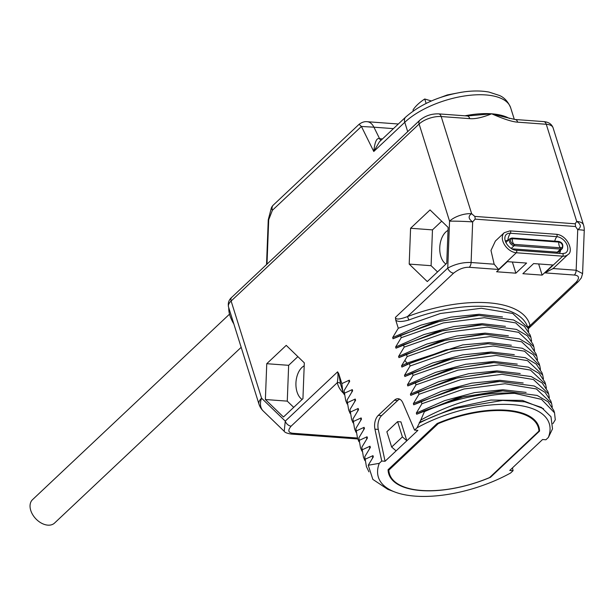 <?xml version="1.0" encoding="UTF-8"?>
<svg xmlns="http://www.w3.org/2000/svg" width="615" height="615" viewBox="0 0 615 615"><rect width="100%" height="100%" fill="white"/><g stroke="black" fill="none" stroke-linecap="round" stroke-linejoin="round"><path stroke-width="0.92" d="M417.032 427.786L414.564 430.108L402.848 402.887A11.001 6.627 -85.8 0 0 398.12 398.72A11.001 6.627 -85.8 0 0 394.361 400.257L378.286 415.386A11.001 6.627 -85.8 0 0 374.942 429.162L381.738 461.019L379.271 463.341A89.544 39.252 162.6 0 0 394.945 492.038A89.544 39.252 162.6 0 0 510.604 473.004L513.071 470.683L509.75 470.437L542.568 439.525L545.897 439.771L548.365 437.45A89.544 39.252 162.6 0 0 512.395 404.647A89.544 39.252 162.6 0 0 417.032 427.786L420.775 420.083C451.756 402.925 483.052 394.015 514.655 393.354L541.484 399.358L554.53 412.819L555.284 419.822L552.885 423.689M548.365 437.45L552.516 428.863L550.979 416.724L541.438 407.422L524.803 401.818L502.647 400.427L458.452 407.868A91.843 40.259 162.6 0 0 419.422 422.982M513.071 470.683L512.472 467.869M576.716 221.438A16.497 7.234 -17.4 0 1 583.504 224.929L553.062 127.766A16.497 7.234 -17.4 0 0 546.266 124.276L576.716 221.438L575.156 223.791A5.497 3.313 -85.8 0 1 575.502 226.528L577.731 229.641C581.506 227.181 581.167 224.444 576.716 221.438M228.511 306.931A16.497 7.234 -17.4 0 1 231.125 301.035L261.575 398.197A16.497 7.234 -17.4 0 0 258.961 404.093L228.511 306.931C227.788 302.995 228.865 299.797 231.732 297.353L419.714 120.325C425.073 115.843 431.376 113.69 438.618 113.867L467.185 115.966A5.504 3.313 94.2 0 1 469.768 118.641C475.172 119.133 482.468 117.519 491.662 113.806C503.67 119.072 512.349 121.862 517.692 122.17L546.266 124.276A5.497 3.313 94.2 0 0 543.683 121.601C548.549 121.993 551.678 124.046 553.062 127.766M528.216 329.463L530.022 325.643L576.186 282.17C579.768 277.911 579.146 275.535 574.318 275.036L544.99 272.875L562.717 256.178L516.316 252.765A12.654 8.433 -133.3 0 1 504.392 244.562A12.654 8.433 -133.3 0 1 504.238 232.701L495.398 241.026L490.985 250.443L494.16 264.204L498.588 269.462L469.253 267.302A5.497 3.313 -85.8 0 0 471.098 262.505C462.949 262.205 455.169 264.073 447.751 268.109L449.557 221.169A16.497 7.234 -17.4 0 1 471.644 213.705L474.78 216.403A5.497 3.313 94.2 0 1 475.126 219.14L575.502 226.528M340.672 384.252A2.752 2.468 167.3 0 0 337.297 382.676C338.104 377.395 338.204 373.782 337.597 371.837L338.734 373.689L340.672 384.252A97.8 42.873 162.6 0 0 341.079 385.759L342.755 391.109L341.848 383.606L338.734 373.689M341.848 383.606L349.312 380.17L349.681 381.354L344.062 390.679L345.707 400.55L344.062 390.679M344.8 393.039L352.272 389.61L352.641 390.786L347.021 400.119L348.667 409.982L347.021 400.119M347.759 402.479L355.224 399.043L355.593 400.219L349.973 409.552L351.626 419.415L349.973 409.552M350.711 411.912L358.184 408.475L358.553 409.659L352.933 418.984L354.578 428.855L352.933 418.984M353.671 421.344L361.136 417.916L361.512 419.092L355.885 428.424L357.538 438.287L355.885 428.424M356.631 430.777L364.095 427.348L364.464 428.524L358.845 437.857L360.49 447.72L358.845 437.857M359.583 440.217L367.055 436.781L367.424 437.965L361.805 447.29L363.45 457.153L361.805 447.29M362.543 449.65L370.007 446.221L370.376 447.397L364.757 456.73L366.409 466.593L364.757 456.73M365.495 459.082L372.967 455.654L373.336 456.83L368.247 465.248L372.851 479.4L387.819 489.348L394.945 492.038M379.271 463.341L368.247 465.248M420.775 420.083L424.419 411.666L424.15 410.812L416.686 414.241L416.317 413.065L421.936 403.732L421.19 401.38L413.726 404.808L413.357 403.632L418.976 394.3L418.238 391.94L410.766 395.376L410.397 394.192L416.017 384.867L415.279 382.507L407.814 385.936L407.445 384.759L413.065 375.427L412.327 373.074L404.855 376.503L404.486 375.327L410.105 365.994L409.367 363.634L401.902 367.07L401.526 365.887L407.153 356.562L406.407 354.202L398.943 357.63L398.574 356.454L404.193 347.121L403.455 344.769L395.983 348.198L395.614 347.021L401.234 337.689L400.496 335.329L393.031 338.765L392.662 337.581L398.282 328.256L395.706 320.038L395.43 317.378C395.537 319.792 399.542 319.539 407.445 316.617L408.898 320.008C401.964 321.937 397.567 321.945 395.706 320.038M430.046 209.93L410.582 228.265L409.198 264.089L427.287 281.57L446.751 263.243L448.135 227.419L430.046 209.93M286.229 345.369L266.756 363.703L265.38 399.527L283.461 417.016L302.934 398.681L304.31 362.858L286.229 345.369M467.185 115.966L491.662 113.806L505.084 117.181M382.484 138.929L379.609 138.713L373.92 127.19L361.42 126.459L272.391 210.299L271.315 208.047A7.703 7.703 0 0 1 273.237 205.149A7.703 5.135 46.7 0 0 272.391 210.299L268.709 219.739L266.995 264.143M514.317 119.418L510.658 107.748A60.501 26.522 162.6 0 0 466.262 95.725A60.501 26.522 162.6 0 0 404.77 122.3A7.703 5.135 -133.3 0 1 405.616 117.142L379.394 141.834L373.774 151.49L361.42 126.459L359.091 124.299C361.928 122.231 364.626 121.37 367.186 121.709A16.497 9.94 -85.8 0 0 367.186 121.709A16.497 9.94 -85.8 0 1 373.92 127.19L393.423 128.627M381.023 140.305A5.497 3.313 -85.8 0 1 379.609 138.713C376.741 137.545 374.796 141.804 373.774 151.49L404.77 122.3L407.699 131.641M505.061 117.173L515.109 119.495A5.497 3.313 94.2 0 1 517.692 122.17M431.369 100.983L424.734 98.992L426.118 103.412M424.734 98.992A41.805 18.327 162.6 0 0 412.996 110.039L413.28 110.954M344.185 394.546L342.755 391.109M348.751 382.838L349.312 380.17M347.144 403.986L345.707 400.55M351.703 392.278L352.272 389.61M350.104 413.418L348.667 409.982M354.663 401.71L355.224 399.043M353.056 422.851L351.626 419.415M357.623 411.143L358.184 408.475M356.016 432.284L354.578 428.847M360.575 420.583L361.136 417.916M358.968 441.724L357.538 438.287M363.534 430.016L364.095 427.348M361.928 451.156L360.49 447.72M366.494 439.448L367.055 436.781M364.887 460.589L363.45 457.153M369.446 448.881L370.007 446.221M368.915 471.836L366.409 466.593M372.406 458.321L372.967 455.654M381.738 461.019L385.067 461.265L396.106 450.864L391.655 447.036L386.866 431.753L397.605 421.636L400.934 421.882L406.846 440.747L396.106 450.864M397.605 421.636L402.395 436.919L406.846 440.747L417.893 430.354L414.564 430.108M539.57 431.061A78.659 34.478 162.6 0 0 538.878 426.872A78.659 34.478 162.6 0 0 437.134 423.52L388.065 469.729A78.659 34.478 162.6 0 0 388.765 473.919A78.659 34.478 162.6 0 0 490.509 477.271L539.57 431.061L537.056 423.035M399.758 399.197A11.001 6.627 -85.8 0 0 397.69 400.503L381.615 415.632A11.001 6.627 -85.8 0 0 378.271 429.408L385.067 461.265M402.395 436.919L391.655 447.036M458.452 407.868L502.555 400.434M419.269 422.497L454.308 407.83L490.839 400.058L522.45 400.419L543.575 408.752M514.655 393.354A97.8 42.873 162.6 0 0 424.419 411.666M554.53 412.819L553.792 410.459L548.057 401.818L537.164 395.445L502.739 390.894L463.679 396.69L424.15 410.812M416.686 414.241L457.768 397.782L499.434 391.002L502.739 390.894M416.317 413.065L444.545 400.657L474.565 392.593L502.862 389.756L526.133 392.416M421.936 403.732L464.01 388.988L505.015 383.745L536.395 388.949L551.57 403.386L552.301 407.038M551.57 403.386L550.832 401.026L545.098 392.385L534.204 386.005L499.78 381.461L460.727 387.258L421.19 401.38M413.726 404.808L454.816 388.342L496.482 381.569L499.78 381.461M413.357 403.632L441.585 391.217L471.605 383.153L499.91 380.316L523.173 382.976M418.976 394.3L461.05 379.555L502.063 374.312L533.436 379.517L548.618 393.946L549.349 397.605M548.618 393.946L547.873 391.586L542.146 382.953L531.245 376.572L496.828 372.021L457.768 377.818L418.238 391.94M410.766 395.376L451.856 378.909L493.522 372.129L496.828 372.029M410.397 394.192L438.633 381.784L468.653 373.72L496.951 370.883L520.213 373.543M416.017 384.867L458.098 370.115L499.103 364.872L530.484 370.084L545.659 384.513L546.389 388.173M545.659 384.513L544.921 382.153L539.186 373.52L528.293 367.14L493.868 362.589L454.808 368.385L415.279 382.507M407.814 385.936L448.904 369.477L490.562 362.696L493.868 362.589M407.445 384.759L435.674 372.352L465.693 364.288L493.991 361.451L517.261 364.111M413.065 375.427L455.138 360.682L496.151 355.439L527.524 360.644L542.699 375.081L543.437 378.732M542.699 375.081L541.961 372.721L536.234 364.08L525.333 357.699L490.916 353.156L451.856 358.952L412.327 373.074M404.855 376.503L445.944 360.036L487.61 353.264L490.916 353.156M404.486 375.327L432.714 362.911L462.741 354.855L491.039 352.011L514.301 354.671M410.105 365.994L452.179 351.25L493.192 346.007L524.572 351.211L539.747 365.641L540.477 369.3M539.747 365.641L539.009 363.281L533.274 354.647L522.373 348.267L487.941 343.716L448.889 349.52L409.367 363.634M401.902 367.07L407.253 364.288L446.006 349.781L487.941 343.724M401.526 365.887L406.884 363.111L462.757 344.884L489.394 342.578L511.349 345.238M407.153 356.562L449.227 341.809L490.232 336.566L521.612 341.779L536.787 356.208L537.518 359.867M536.787 356.208L536.049 353.848L530.315 345.215L519.421 338.834L484.997 334.283L445.937 340.08L406.407 354.202M398.943 357.63L440.033 341.171L481.699 334.391L484.997 334.283M398.574 356.454L426.802 344.046L456.822 335.982L485.127 333.146L508.39 335.805M404.193 347.121L446.267 332.377L487.28 327.134L518.653 332.338L533.835 346.775L534.566 350.427M533.835 346.775L533.09 344.415L527.363 335.775L516.462 329.394L482.045 324.851L442.985 330.647L403.455 344.769M395.983 348.198L437.073 331.739L478.739 324.958L482.045 324.851M395.614 347.021L423.85 334.606L453.87 326.55L482.168 323.705L505.43 326.365M401.234 337.689L443.315 322.944L484.32 317.701L515.701 322.906L530.876 337.335L531.606 340.994M530.876 337.335L530.138 334.983L524.403 326.342L513.51 319.961L479.085 315.41L440.025 321.214L400.496 335.329M393.031 338.765L434.113 322.298L475.779 315.518L479.085 315.418M392.662 337.581L420.891 325.174L450.91 317.109L479.208 314.273L502.478 316.933M398.282 328.256L440.355 313.512L481.361 308.261L512.741 313.473L527.916 327.903L528.654 331.562M515.87 273.183L526.609 263.066L507.352 261.652L496.605 271.769L515.87 273.183L512.372 262.021M533.62 263.581L522.873 273.698L542.138 275.113L552.877 264.996L533.62 263.581M494.16 264.204L471.098 262.505L472.666 221.907A16.497 0.761 2.2 0 0 449.557 221.169L419.115 124.007A16.497 7.234 -17.4 0 1 441.193 116.543L471.644 213.705C468.007 216.119 468.346 218.855 472.666 221.907L475.126 219.14M544.99 272.875L553.1 268.54M582.59 273.614L576.163 270.239L577.731 229.641A16.497 0.761 -177.8 0 1 584.25 230.502L582.59 273.614L581.321 277.903L578.477 281.455A5.497 3.667 46.7 0 1 576.186 282.17M469.253 267.302C464.141 267.071 458.921 269.016 453.609 273.145L407.445 316.617A100.545 44.08 162.6 0 1 530.022 325.643A2.752 2.468 -12.7 0 0 528.031 328.272M511.795 248.814L557.259 252.158L560.526 249.083A4.397 2.937 -133.3 0 0 562.356 248.514C563.586 244.57 562.279 242.21 558.428 241.426A0.784 0.469 -85.8 0 1 558.835 242.087A3.329 2.222 -133.3 0 1 562.379 245.131A3.329 2.222 -133.3 0 1 560.626 247.791A5.497 3.313 -85.8 0 1 559.127 245.508A5.497 3.313 94.2 0 1 558.835 242.087L512.433 238.674A0.784 0.469 -85.8 0 0 512.018 238.013L509.92 238.689A4.397 2.937 -133.3 0 0 509.973 242.817A4.397 2.937 -133.3 0 0 514.117 245.669A0.784 0.469 94.2 0 0 514.225 244.378A3.329 2.222 -133.3 0 1 510.681 241.326A3.329 2.222 -133.3 0 1 512.433 238.674A5.497 3.313 94.2 0 0 512.718 242.095A5.497 3.313 -85.8 0 0 514.225 244.378L560.626 247.791A0.784 0.469 94.2 0 1 560.526 249.083L514.117 245.669L511.18 248.437M538.64 263.95L542.138 275.113M490.509 477.271L490.37 476.825M388.826 470.168L438.211 423.658A77.959 34.171 -17.4 0 1 538.279 427.31A77.959 34.171 -17.4 0 1 538.955 431.077L489.571 477.586A77.959 34.171 -17.4 0 1 389.495 473.934A77.959 34.171 -17.4 0 1 388.826 470.168L388.542 469.276M438.211 423.658L438.049 423.135M258.961 404.093A16.497 16.497 0 0 0 263.243 411.02A16.497 11.77 134 0 1 261.575 398.197L285.275 421.114L284.215 431.3M441.693 221.192L432.468 229.879L431.092 265.695L437.534 271.922M410.582 228.265L432.468 229.879M409.198 264.089L431.092 265.695M445.921 264.027A17.873 10.77 94.2 0 1 439.733 248.891A17.873 10.77 94.2 0 1 445.752 232.032A17.873 10.77 94.2 0 1 448.02 230.387M297.868 356.631L288.65 365.318L287.267 401.134L293.709 407.361M266.756 363.703L288.65 365.318M265.38 399.527L287.267 401.134M302.096 399.466A17.873 10.77 94.2 0 1 295.915 384.329A17.873 10.77 94.2 0 1 301.927 367.47A17.873 10.77 94.2 0 1 304.194 365.825M228.78 307.784A25.3 16.874 46.7 0 0 231.286 319.054A25.3 16.874 46.7 0 0 233.639 323.282M231.286 319.054L231.94 320.461A22.002 14.675 46.7 0 0 233.831 323.897M241.172 347.321L54.55 523.065A16.067 10.716 -133.3 0 1 41.582 523.219A16.067 10.716 -133.3 0 1 30.75 510.427A16.067 10.716 -133.3 0 1 32.526 499.672L229.518 314.157M438.618 113.867A5.497 3.313 94.2 0 1 441.193 116.543L469.768 118.641M474.78 216.403L575.156 223.791M337.597 371.837L285.275 421.114A5.497 3.667 -133.3 0 0 291.133 426.149C287.551 430.408 288.174 432.783 293.001 433.283A5.497 3.313 94.2 0 1 291.118 434.052L357.761 438.956M453.609 273.145A5.497 3.667 -133.3 0 1 447.751 268.109L395.43 317.378M231.732 297.353A5.497 3.667 46.7 0 0 231.125 301.035L419.115 124.007A5.497 3.667 46.7 0 1 419.714 120.325M464.971 115.804A60.501 26.522 -17.4 0 1 491.662 113.806A60.501 26.522 -17.4 0 1 509.451 118.48M268.709 219.739L268.255 219.786L266.533 264.581M293.001 433.283L357.453 438.026M291.133 426.149L337.297 382.676A100.545 44.08 162.6 0 0 343.616 393.385M374.942 429.162L378.271 429.408M378.286 415.386L381.615 415.632M394.361 400.257L397.69 400.503M406.354 364.941L407.253 364.288L406.884 363.111L404.916 360.367M527.916 327.903L527.724 327.272A97.8 42.873 162.6 0 0 408.898 320.008M515.724 250.305A1.368 0.823 94.2 0 1 516.047 250.228A1.368 0.823 94.2 0 1 516.761 251.258A1.368 0.823 94.2 0 1 516.316 252.765L498.588 269.462M553.116 268.547L576.163 270.239A5.497 3.313 -85.8 0 1 574.318 275.036M567.991 254.533A12.654 8.433 -133.3 0 1 562.717 256.178A1.368 0.823 94.2 0 0 563.171 254.671A1.368 0.823 94.2 0 0 562.456 253.641L565.377 253.088A9.94 6.627 -133.3 0 0 566.538 243.809A9.94 6.627 -133.3 0 0 556.783 236.675A1.368 0.823 -85.8 0 0 557.09 235.199A1.368 0.823 -85.8 0 0 556.39 234.284C567.753 235.291 573.941 251.658 567.991 254.533L552.731 268.909M562.125 253.726A1.368 0.823 94.2 0 1 562.456 253.641L516.047 250.228C510.819 250.213 502.394 241.795 505.53 235.399A9.94 6.627 -133.3 0 1 510.381 233.262A1.368 0.823 -85.8 0 0 510.681 231.786A1.368 0.823 -85.8 0 0 509.981 230.871L504.238 232.701M560.465 250.29A5.643 3.767 -133.3 0 1 558.704 253.365M554.722 241.149A11.001 6.627 94.2 0 1 556.783 236.675L510.381 233.262A11.001 6.627 94.2 0 0 507.813 240.45L508.036 240.465M505.384 241.257A5.643 3.767 -133.3 0 1 507.813 240.45A0.784 0.469 94.2 0 0 507.805 240.673M506.06 242.81A4.397 2.937 -133.3 0 1 506.652 241.764L509.92 238.689M562.356 248.514L559.089 251.589A4.397 2.937 -133.3 0 1 557.259 252.158A0.784 0.469 -85.8 0 0 557.052 253.242M511.749 238.12A0.784 0.469 -85.8 0 1 512.018 238.013L558.428 241.426A0.784 0.469 -85.8 0 0 558.159 241.534M271.315 208.039L268.255 219.786M273.237 205.149L359.091 124.299M398.336 123.999L367.193 121.709M515.109 119.495L543.683 121.601M405.616 117.142C420.906 103.804 440.578 95.348 464.617 91.781C473.627 90.636 481.737 90.728 488.971 92.066L499.457 95.479C504.362 97.57 508.098 101.66 510.658 107.748M440.863 97.331L447.305 94.948L461.68 92.196M584.25 230.502A16.497 16.497 0 0 0 583.504 224.929M528.915 328.126L578.477 281.455M509.981 230.871L556.39 234.284M389.495 473.934L388.157 469.645M538.279 427.31L536.841 422.713M263.243 411.02L284.192 431.276C284.791 432.445 287.097 433.367 291.118 434.052"/></g></svg>
